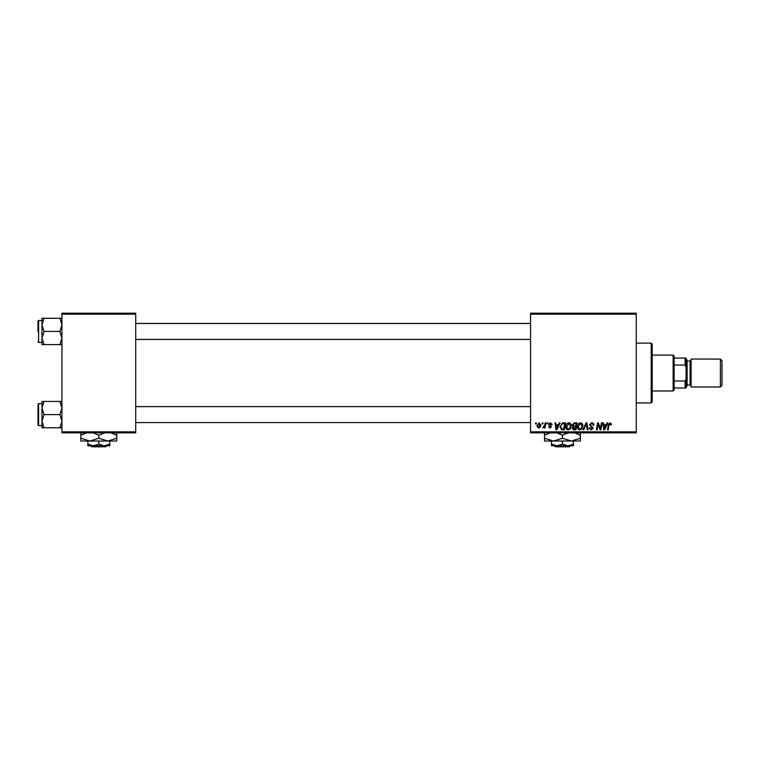 <?xml version="1.0" encoding="UTF-8"?>
<svg xmlns="http://www.w3.org/2000/svg" width="760" height="760" viewBox="0 0 760 760"><rect width="100%" height="100%" fill="white"/><g stroke="black" fill="none" stroke-linecap="round" stroke-linejoin="round"><path stroke-width="1.14" d="M636.253 432.849L530.556 432.849L530.556 431.851L636.253 431.851L636.253 432.849M636.253 314.194L530.556 314.194L530.556 313.196L636.253 313.196L636.253 431.851M547.238 422.873L547.96 422.873L547.808 423.871L547.067 423.871L547.238 422.873M542.346 422.873L543.067 422.873L542.915 423.871L542.174 423.871L542.346 422.873M568.86 422.788C570.466 423.073 571.273 424.08 571.264 425.799L570.304 428.887L568.233 429.941C566.57 429.637 565.772 428.602 565.82 426.835C565.811 424.622 566.817 423.272 568.86 422.788M559.332 422.873L560.111 422.873L556.871 429.856L555.987 429.856L555.028 422.873L555.76 422.873L555.997 424.773L558.467 424.773L559.332 422.873M574.265 422.873L577.058 422.873L575.88 429.856L573.125 429.742L572.166 428.155L573.125 426.455L572.251 425.049L574.265 422.873M586.008 422.873L586.929 422.873L588.003 429.856L587.261 429.856L586.35 423.871L583.737 429.856L582.958 429.856L586.008 422.873M611.505 424.327L610.717 425.049L610.033 423.595L609.073 424.916L608.237 429.856L607.506 429.856L608.37 424.735L610.081 422.788L611.505 424.327M601.341 422.873L602.082 422.873L600.885 429.856L600.125 429.856L598.12 423.928L597.151 429.856L596.419 429.856L597.597 422.873L598.357 422.873L600.371 428.792L601.341 422.873M530.556 314.194L530.556 431.851M607.097 422.873L607.886 422.873L604.637 429.856L603.753 429.856L602.803 422.873L603.525 422.873L603.763 424.773L606.242 424.773L607.097 422.873M591.669 422.788C593.133 422.864 593.855 423.652 593.826 425.144L593.104 425.229L592.914 424.203L591.622 423.595L590.207 424.764L593.104 428.089L591.147 429.941L589.114 427.918L589.846 427.699L591.175 429.124L592.382 428.137L589.475 424.83L591.669 422.788M580.469 422.788C582.075 423.073 582.872 424.08 582.863 425.799L581.903 428.887L579.832 429.941C578.179 429.637 577.372 428.602 577.419 426.835C577.41 424.622 578.427 423.272 580.469 422.788M552.13 424.507L551.408 424.688L550.364 423.415L549.413 424.194L551.494 426.597L549.974 428.041L548.331 426.502L550.012 427.405L550.772 426.712L548.692 424.251L550.401 422.788L552.13 424.507M563.388 422.873L565.459 422.873L564.281 429.856L561.649 429.761L560.111 426.997L562.267 423.044L563.388 422.873M539.077 422.788L540.806 424.802C540.873 426.578 540.103 427.652 538.508 428.041L536.817 425.923L539.077 422.788M545.139 422.873L545.87 422.873L545.015 427.947L544.283 427.947L544.464 426.901L542.792 427.861L544.768 424.906L545.139 422.873M535.639 422.873L536.361 422.873L536.208 423.871L535.467 423.871L535.639 422.873M135.717 432.849L61.93 432.849L61.93 431.851L135.717 431.851L135.717 432.849M135.717 314.194L61.93 314.194L61.93 313.196L135.717 313.196L135.717 431.851M61.93 314.194L61.93 431.851M604.875 427.661L605.843 425.59L603.867 425.59L604.295 429.087L604.875 427.661M581.333 428.355L582.131 425.771L580.412 423.595L578.151 426.911L579.861 429.124L581.333 428.355M575.282 429.039L575.653 426.863L573.287 427.148L572.888 428.127L575.282 429.039M575.785 426.046L576.184 423.69L574.114 423.728L572.983 425.068L574.256 426.046L575.785 426.046M557.108 427.661L558.077 425.59L556.092 425.59L556.529 429.087L557.108 427.661M563.683 429.039L564.585 423.69L563.654 423.69C561.735 423.871 560.794 424.983 560.832 427.044L561.716 428.925L563.683 429.039M569.734 428.355L570.532 425.771L568.812 423.595L566.542 426.911L568.252 429.124L569.734 428.355M538.536 427.405L540.075 424.887L539.068 423.415L537.538 425.923L538.536 427.405M651.206 343.111L652.203 344.109L652.203 401.935L651.206 402.933L651.206 343.111L636.253 343.111M41.99 324.862L41.99 338.019L44.023 331.445L41.99 324.862L44.023 318.278L41.99 318.278L41.99 324.862M38 331.445L38 321.072L38.599 320.473L38.599 342.409L41.99 342.409M61.93 318.278L59.897 318.278L61.93 324.862L59.897 331.445L44.023 331.445M59.897 318.278L44.023 318.278M59.897 331.445L61.93 338.019L59.897 344.603L44.023 344.603L41.99 338.019L41.99 344.603L44.023 344.603M59.897 344.603L61.93 344.603M38.599 320.473L41.99 320.473L41.99 318.278M61.93 401.441L59.897 401.441L61.93 408.015L59.897 414.599L61.93 421.183L59.897 427.756L44.023 427.756L41.99 421.183L44.023 414.599L41.99 408.015L44.023 401.441L41.99 401.441L41.99 427.756L44.023 427.756M41.99 403.626L38.599 403.626L38.599 425.572L38 424.973L38 414.599L38 423.577M59.897 401.441L44.023 401.441M59.897 414.599L44.023 414.599M59.897 427.756L61.93 427.756M38 414.599L38 405.622M673.142 390.972L673.142 355.072L674.139 356.07L674.139 389.975L673.142 390.972L652.203 390.972M673.142 355.072L652.203 355.072M686.109 387.98L685.111 387.98L685.111 380.998L686.109 378.575L686.109 387.98M674.139 387.98L685.111 387.98M674.139 358.065L686.109 358.065L686.109 378.575M674.139 380.998L685.111 380.998M686.109 367.469L685.111 365.047L685.111 358.065M674.139 365.047L685.111 365.047M722 360.658L722 385.387L720.404 386.983L720.404 359.062L722 360.658M686.109 359.062L687.106 360.059L687.106 385.985L686.109 386.983M720.404 386.983L691.087 386.983L691.087 359.062L720.404 359.062M554.553 445.806L555.56 446.804L554.553 445.806M569.373 446.804L570.38 445.806L569.373 446.804L555.56 446.804M562.466 444.115L556.985 445.806L573.439 445.806L573.439 444.115L567.948 445.806L562.466 444.115L562.466 441.019M573.439 444.115L573.439 441.019L544.521 441.019L544.521 435.224L550.202 432.849M551.494 444.115L551.494 445.806L556.985 445.806L551.494 444.115L551.494 441.019M571.444 441.019L580.412 438.244L580.412 441.019L571.444 441.019L562.466 438.244L562.466 435.224L568.147 432.849M580.412 438.244L580.412 432.449M574.731 432.849L580.412 435.224M562.466 438.244L553.489 441.019L544.521 438.244M556.785 432.849L562.466 435.224M544.521 432.449L544.521 435.224M90.905 445.806L91.912 446.804L90.905 445.806M105.725 446.804L106.732 445.806L105.725 446.804L91.912 446.804M98.819 444.115L93.337 445.806L109.791 445.806L109.791 444.115L104.31 445.806L98.819 444.115L98.819 441.019M109.791 444.115L109.791 441.019M87.856 444.115L87.856 445.806L93.337 445.806L87.856 444.115L87.856 441.019M93.138 432.849L98.819 435.224L98.819 438.244L107.796 441.019L116.774 438.244L116.774 441.019L80.873 441.019L80.873 435.224L86.554 432.849M98.819 435.224L104.5 432.849M116.774 438.244L116.774 432.449M111.093 432.849L116.774 435.224M98.819 438.244L89.851 441.019L80.873 438.244M80.873 432.449L80.873 435.224M687.106 384.987L690.089 384.987L690.089 361.057L691.087 360.059M651.206 402.933L636.253 402.933M38.599 342.409L38 341.81M530.556 323.466L135.717 323.466M530.556 339.416L135.717 339.416M135.717 422.579L530.556 422.579M135.717 406.619L530.556 406.619M38.599 425.572L41.99 425.572M38.599 403.626L38 404.225M690.089 384.987L691.087 385.985M687.106 361.057L690.089 361.057"/></g></svg>

